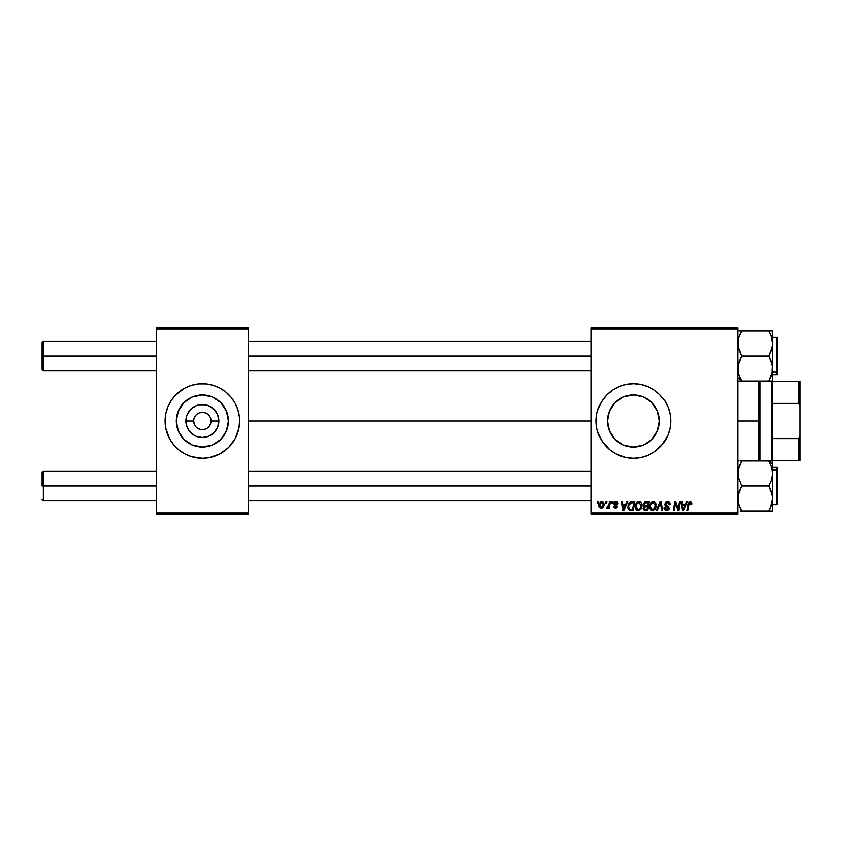 <?xml version="1.0" encoding="UTF-8"?>
<svg xmlns="http://www.w3.org/2000/svg" width="842" height="842" viewBox="0 0 842 842"><rect width="100%" height="100%" fill="white"/><g stroke="black" fill="none" stroke-linecap="round" stroke-linejoin="round"><path stroke-width="1.26" d="M193.66 421L185.861 421A16.493 16.493 0 0 1 202.354 404.507A16.493 16.493 0 0 1 218.857 421L217.594 427.315L214.026 432.662L208.669 436.24L202.354 437.493L196.039 436.24L193.186 434.714L188.64 430.167L186.177 424.221L186.177 417.779L187.113 414.685L190.692 409.338L196.039 405.76L199.133 404.823L205.574 404.823L208.669 405.76L214.026 409.338L217.594 414.685L218.857 421L211.047 421A8.694 8.694 0 0 0 202.354 412.306A8.694 8.694 0 0 0 193.66 421A8.694 8.694 0 0 0 202.354 429.694A8.694 8.694 0 0 0 211.047 421L218.857 421A16.493 16.493 0 0 1 202.354 437.493A16.493 16.493 0 0 1 185.861 421L193.66 421A8.694 8.694 0 0 1 202.354 412.306A8.694 8.694 0 0 1 211.047 421A8.694 8.694 0 0 1 202.354 429.694A8.694 8.694 0 0 1 193.66 421L194.323 424.326M228.392 421A26.039 26.039 0 0 1 202.354 447.039A26.039 26.039 0 0 1 176.315 421L178.304 411.033L183.945 402.592L192.386 396.94L202.354 394.961L212.321 396.94L220.772 402.592L226.414 411.033L228.392 421L226.414 430.967L220.772 439.408L212.321 445.06L202.354 447.039L192.386 445.06L183.945 439.408L178.304 430.967L176.315 421A26.039 26.039 0 0 1 202.354 394.961A26.039 26.039 0 0 1 228.392 421M165.085 421.032A37.269 37.269 0 0 0 191.492 456.648M191.587 456.68A37.269 37.269 0 0 0 195.06 457.543M195.112 457.553A37.269 37.269 0 0 0 209.605 457.553L219.92 453.87L228.708 447.355L235.223 438.566L238.907 428.273A37.269 37.269 0 0 0 239.623 421.032M209.647 457.543A37.269 37.269 0 0 0 213.131 456.68M213.226 456.648A37.269 37.269 0 0 0 238.907 428.283L239.623 421A37.269 37.269 0 0 1 202.354 458.269A37.269 37.269 0 0 1 165.085 421L165.8 428.273L169.484 438.566L173.547 444.639L178.715 449.807L184.787 453.87L191.534 456.669L202.354 458.269L209.626 457.553M659.475 421A26.039 26.039 0 0 1 633.437 447.039A26.039 26.039 0 0 1 607.398 421L609.376 411.033L615.018 402.592L623.469 396.94L633.437 394.961L643.393 396.94L651.845 402.592L657.486 411.033L659.475 421L657.486 430.967L651.845 439.408L643.393 445.06L633.437 447.039L623.469 445.06L615.018 439.408L609.376 430.967L607.398 421A26.039 26.039 0 0 1 633.437 394.961A26.039 26.039 0 0 1 659.475 421M598.999 435.261L602.44 441.703L609.787 449.807L615.86 453.87L626.164 457.553A37.269 37.269 0 0 0 640.688 457.553L647.698 455.427A37.269 37.269 0 0 0 669.979 428.283L670.706 421A37.269 37.269 0 0 1 633.437 458.269A37.269 37.269 0 0 1 596.168 421L596.883 428.273L598.999 435.261A37.269 37.269 0 0 0 619.144 455.417M619.196 455.448A37.269 37.269 0 0 0 622.575 456.648M622.659 456.68A37.269 37.269 0 0 0 626.132 457.543M626.164 457.553L633.437 458.269L640.699 457.553A37.269 37.269 0 0 0 644.204 456.68M644.298 456.648A37.269 37.269 0 0 0 647.656 455.448M647.698 455.427L654.139 451.986L662.244 444.639L667.864 435.261L669.99 428.273A37.269 37.269 0 0 0 670.516 424.694M670.527 424.61A37.269 37.269 0 0 0 670.706 421.042M248.316 421L591.189 421L248.316 421M591.189 514.167L737.781 514.167L737.781 512.925L591.189 512.925L591.189 329.075L737.781 329.075L737.781 512.925L737.781 327.833L591.189 327.833L737.781 327.833L737.781 329.075L591.189 329.075L591.189 327.833L591.189 512.925L737.781 512.925L737.781 514.167L591.189 514.167L591.189 512.925L591.189 514.167M611.976 501.748L611.766 502.99L612.692 502.99L612.881 501.748L611.976 501.748L612.881 501.748L611.976 501.748L611.766 502.99L612.692 502.99L612.881 501.748L612.692 502.99L611.766 502.99L611.976 501.748M605.872 501.748L605.661 502.99L606.587 502.99L606.777 501.748L605.872 501.748L606.777 501.748L605.872 501.748L605.661 502.99L606.587 502.99L606.777 501.748L606.587 502.99L605.661 502.99L605.872 501.748M638.92 501.632L636.594 502.685L635.184 505.81L635.815 509.305L637.962 510.557L640.467 509.526L641.846 506.421L641.267 503L638.92 501.632C636.373 502.242 635.11 503.926 635.131 506.684C635.068 508.894 636.068 510.178 638.131 510.557L640.709 509.242L641.899 505.4C641.92 503.253 640.92 502 638.92 501.632L639.089 501.643M627.037 501.748L625.974 504.116L622.88 504.116L622.596 501.748L621.68 501.748L622.869 510.441L623.975 510.441L628.016 501.748L627.037 501.748L628.016 501.748L627.037 501.748L625.974 504.116L622.88 504.116L622.596 501.748L621.68 501.748L622.869 510.441L623.975 510.441L628.016 501.748L623.975 510.441L622.869 510.441L621.68 501.748L622.596 501.748M645.646 501.748L643.33 503.453L643.204 505L644.235 506.21L643.088 508.947L644.235 510.305L647.656 510.441L649.129 501.748L645.646 501.748L649.129 501.748L645.646 501.748L643.141 504.453L644.235 506.21L643.035 508.336L644.235 510.305L647.656 510.441L649.129 501.748L647.656 510.441L644.088 510.241M657.444 510.441L656.476 510.441L660.275 501.748L656.476 510.441L657.444 510.441L660.707 502.99L661.844 510.441L662.759 510.441L661.433 501.748L660.275 501.748L661.433 501.748L660.275 501.748L656.476 510.441L657.444 510.441L660.707 502.99L661.844 510.441L662.759 510.441L661.433 501.748L662.759 510.441L661.844 510.441M692.05 503.558L690.998 501.748L688.735 502.4L687.061 510.441L687.977 510.441L689.461 502.979L690.598 502.727L691.061 504.463L691.966 504.347L690.272 501.632L688.135 504.074L687.061 510.441L687.977 510.441L689.019 504.284L690.208 502.653L691.061 504.463L691.966 504.347L691.061 504.463L691.093 503.316M678.021 508.515L679.389 501.748L678.178 509.115L675.673 501.748L674.716 501.748L673.242 510.441L674.168 510.441L675.379 503.063L677.863 510.441L678.81 510.441L680.304 501.748L679.389 501.748L680.304 501.748L679.389 501.748L678.178 509.115L675.673 501.748L674.716 501.748L673.242 510.441L674.168 510.441L675.379 503.063L677.863 510.441L678.81 510.441L680.304 501.748L678.81 510.441L677.863 510.441M670.706 421L669.99 413.727L667.864 406.739L664.422 400.297L659.781 394.645L654.139 390.014L647.698 386.573L640.699 384.447L633.437 383.731L626.164 384.447L619.175 386.573L612.723 390.014L607.082 394.645L602.44 400.297L598.999 406.739L596.883 413.727L596.168 421A37.269 37.269 0 0 1 633.437 383.731A37.269 37.269 0 0 1 670.706 421M686.556 501.748L685.483 504.116L682.399 504.116L682.104 501.748L681.199 501.748L682.388 510.441L683.493 510.441L687.535 501.748L686.556 501.748L687.535 501.748L686.556 501.748L685.483 504.116L682.399 504.116L682.104 501.748L681.199 501.748L682.388 510.441L683.493 510.441L687.535 501.748L683.493 510.441L682.388 510.441L681.199 501.748L682.104 501.748M667.327 501.632L665.401 502.327L664.622 504.59L665.306 505.989L668.032 507.684L668.159 508.705L666.39 509.515L665.054 507.758L664.149 507.852L664.864 509.863L667.622 510.431L669.085 508.726L668.516 506.716L665.738 504.874L665.833 503.221L667.738 502.685L668.832 503.305L669.116 504.684L670.011 504.295L669.401 502.421L667.327 501.632L664.601 504.19L668.222 508.305L666.717 509.547L665.054 507.758L664.149 507.852L666.685 510.557L669.116 508.252L665.506 504.105L667.274 502.653L668.885 503.4L669.116 504.684L670.022 504.579C670.053 502.716 669.158 501.737 667.327 501.632M653.371 501.632L651.045 502.685L649.635 505.81L650.266 509.305L652.413 510.557L654.918 509.526L656.297 506.421L655.729 503L653.371 501.632C650.834 502.242 649.561 503.926 649.582 506.684C649.519 508.894 650.519 510.178 652.582 510.557L655.171 509.242L656.36 505.4C656.371 503.253 655.371 502 653.371 501.632L653.539 501.643M618.07 503.779L616.765 501.758L614.165 502.369L613.892 504.084L616.365 506.705L615.428 507.4L614.228 506.158L613.365 506.663L615.186 508.179L616.733 507.705L617.281 506.231L614.776 502.979L616.207 502.463L617.165 504.011L618.07 503.779L615.912 501.632L613.786 503.463L616.291 506.01L615.428 507.4L613.334 506.263L615.386 508.189L617.281 506.389L614.681 503.4L615.87 502.432L617.154 503.716M630.868 501.906L632.1 501.748L629.742 502.516L628.364 504.695L628.216 508.463L629.679 510.241L633.205 510.441L634.679 501.748L630.7 501.958L628.016 506.884L629.932 510.336L633.205 510.441L634.679 501.748L633.205 510.441L630.069 510.368M601.809 501.632L599.978 502.527L599.02 504.874L599.23 506.937L600.862 508.179L602.977 507.284L603.924 504.842L603.43 502.411L601.809 501.632C599.872 502.116 598.936 503.421 598.988 505.547L601.093 508.189C603.093 507.705 604.04 506.358 603.956 504.158L601.809 501.632M609.355 501.748L608.45 505.989L606.44 507.958L607.556 508.021L608.524 506.768L608.292 508.073L609.208 508.073L610.271 501.748L609.355 501.748L610.271 501.748L609.355 501.748L608.903 504.274L606.44 507.958L608.524 506.768L608.292 508.073L609.208 508.073L610.271 501.748L609.208 508.073L608.292 508.073M597.515 501.748L597.304 502.99L598.23 502.99L598.42 501.748L597.515 501.748L598.42 501.748L597.515 501.748L597.304 502.99L598.23 502.99L598.42 501.748L598.23 502.99L597.304 502.99L597.515 501.748M156.391 514.167L248.316 514.167L248.316 512.925L156.391 512.925L156.391 329.075L248.316 329.075L248.316 512.925L248.316 327.833L156.391 327.833L248.316 327.833L248.316 329.075L156.391 329.075L156.391 327.833L156.391 512.925L248.316 512.925L248.316 514.167L156.391 514.167L156.391 512.925L156.391 514.167M239.444 424.652L239.444 417.348L238.023 410.18L235.223 403.434L231.161 397.361L226.003 392.193L219.92 388.13L213.173 385.331L206.006 383.91L198.701 383.91L191.534 385.331L184.787 388.13L175.999 394.645L171.368 400.297L167.926 406.739L165.8 413.727L165.085 421A37.269 37.269 0 0 1 202.354 383.731A37.269 37.269 0 0 1 239.623 421L239.444 417.348M670.706 420.958A37.269 37.269 0 0 0 670.527 417.39M670.516 417.306A37.269 37.269 0 0 0 647.73 386.583M647.656 386.552A37.269 37.269 0 0 0 644.298 385.352M644.204 385.32A37.269 37.269 0 0 0 626.185 384.447M626.132 384.457A37.269 37.269 0 0 0 622.659 385.32M622.575 385.352A37.269 37.269 0 0 0 619.196 386.552M619.144 386.583A37.269 37.269 0 0 0 598.999 406.739M609.787 392.193L607.082 394.645M607.082 447.355L609.787 449.807M618.965 442.65L623.469 445.06M655.087 435.461L657.486 430.967M647.898 399.35L643.393 396.94M611.787 406.539L609.376 411.033M239.623 420.968A37.269 37.269 0 0 0 213.226 385.352M213.131 385.32A37.269 37.269 0 0 0 209.647 384.457M209.605 384.447A37.269 37.269 0 0 0 195.112 384.447M195.06 384.457A37.269 37.269 0 0 0 191.587 385.32M191.492 385.352A37.269 37.269 0 0 0 165.085 420.968M238.023 410.18L236.791 406.739M165.264 417.348L165.264 424.652M166.695 431.82L167.926 435.261M216.826 399.35L212.321 396.94M180.704 406.539L178.304 411.033M187.892 442.65L192.386 445.06M224.004 435.461L226.414 430.967M211.047 421L210.395 417.674M209.584 416.169L208.5 414.853M207.185 413.769L204.048 412.475M202.354 412.306L199.028 412.969M197.523 413.769L196.207 414.853M195.123 416.169L193.828 419.305M195.123 425.831L196.207 427.147M197.523 428.231L200.659 429.525M202.354 429.694L205.68 429.031M207.185 428.231L208.5 427.147M209.584 425.831L210.889 422.695M676.379 506.347L676.158 505.716M675.947 505.116L675.484 503.495M675.052 505.347L674.168 510.441L673.242 510.441L674.716 501.748L675.673 501.748L677.673 507.347M682.841 507.326L682.525 505.137L684.988 505.137L683.072 509.494L683.788 507.715L683.072 509.494L682.525 505.137L684.988 505.137L683.788 507.715M690.598 502.727L691.061 504.463L690.072 502.663M689.061 504.063L687.977 510.441L687.061 510.441L688.135 504.074M691.798 502.421L692.029 503.19M667.622 501.643L668.443 501.8M669.737 502.958L669.958 503.748M670.022 504.579L669.116 504.684M667.738 502.695L669.127 504.4L668.759 503.211M666.675 505.537L666.075 505.168M667.011 505.716L668.095 506.347M669.085 508.715L668.737 509.599M666.19 510.526L664.559 509.473M664.149 508.042L665.054 507.758M665.527 509.115L666.064 509.442M666.39 509.515L666.99 509.526M668.159 508.705L667.506 507.273M668.222 508.305L666.317 506.621M661.012 505.263L660.528 503.432M660.707 502.99L659.97 504.758M655.96 503.442L656.192 504.063M656.192 504.074L656.318 504.726M656.097 507.421L655.718 508.379M651.54 510.357L652.582 510.557M650.266 509.305L649.94 508.705M649.729 508.052L649.614 507.379M649.582 506.684L649.635 505.821M652.887 509.526L654.455 508.579L652.613 509.547L650.487 506.779C650.434 504.611 651.371 503.232 653.308 502.653L655.455 505.358L654.455 508.579L653.487 509.347M651.298 509L650.55 507.547M655.339 506.642L654.929 507.852M651.319 503.863L651.813 503.284M655.339 504.4L655.455 505.358M643.299 509.515L643.088 508.957M644.235 506.21L643.035 508.326M643.983 506.084L643.404 505.516M644.214 502.221L645.14 501.8M644.056 507.631L644.593 506.968L643.941 508.294L645.372 509.431L643.941 508.294L644.214 507.337M644.435 507.073L645.519 506.737M647.372 506.716L646.919 509.431L644.835 509.399L646.919 509.431L647.372 506.716L645.909 506.716L647.372 506.716M645.635 505.705L647.551 505.705L648.045 502.769L646.351 502.769L648.045 502.769L647.551 505.705L644.13 505M644.141 505.053L645.456 502.811M644.077 504.137L644.54 503.242M617.112 503.432L615.87 502.432L614.681 503.4L615.281 504.284M614.702 503.19L614.913 504M614.692 503.295L614.87 503.948M617.281 506.389L617.207 506.937M613.334 506.263L614.313 506.631M615.134 507.368L614.228 506.158L615.607 507.379M615.313 507.389L616.291 506.01L613.786 503.463M616.365 506.705L615.428 507.4L616.291 506.01L614.239 504.621M615.544 505.453L614.597 504.905M613.934 502.737L614.439 502.095M616.344 501.664L617.154 501.937M617.723 502.463L618.007 503.127M623.322 507.326L623.006 505.137L625.469 505.137L623.554 509.494L624.269 507.715L623.554 509.494L623.006 505.137L625.469 505.137L624.269 507.715M630.763 510.441L629.932 510.336M628.1 507.958L628.027 507.421M628.364 504.695L628.658 504M630.005 509.284L631.142 509.431L629.711 509.115L628.911 506.937C628.858 504.379 630.027 502.99 632.426 502.769L633.584 502.769L632.458 509.431L630.858 509.421M629.711 509.115L629.016 507.958M629.321 504.758L631.753 502.8M631.647 502.811L630.805 503.021M630.5 503.19L631.1 502.916M630.226 503.39L629.595 504.2M641.509 503.442L641.73 504.063M641.73 504.074L641.857 504.726M641.267 508.379L641.814 506.6M635.815 509.305L635.489 508.705M635.268 508.042L635.163 507.379M636.299 503.011L636.899 502.4M638.078 501.758L638.699 501.643M639.615 508.968L638.162 509.547L636.026 506.779C635.973 504.611 636.92 503.232 638.846 502.653L641.004 505.358L640.004 508.579L637.92 509.526L639.036 509.347M636.836 509L636.099 507.547M640.888 506.642L640.478 507.852M638.689 509.473L639.573 509M636.857 503.863L637.352 503.284M602.041 501.643L602.598 501.779M603.924 503.695L603.714 502.885M603.619 506.168L603.314 506.8M602.409 507.81L601.262 508.179M599.03 504.8L599.136 504.221M600.272 502.232L600.799 501.885M600.314 507.01L599.914 505.053L601.535 502.463L603.051 504.253L601.388 507.368L599.904 505.295M600.083 504.274L600.578 503.179M602.819 505.737L602.23 506.863M602.062 507.031L601.262 507.389M600.904 502.811L601.546 502.453M607.935 507.673L607.324 508.136M606.44 507.958L607.05 508.189L606.44 507.958L606.798 506.968L607.461 507.137M608.45 505.989L608.65 505.389M683.072 509.494L683.03 508.947M652.613 509.547L651.687 509.294M652.034 503.106L652.634 502.779M623.554 509.494L623.512 508.947M632.426 502.769L633.584 502.769L632.458 509.431L631.142 509.431M638.162 509.547L637.226 509.294M637.573 503.106L638.183 502.779M43.342 356.029L43.342 341.115L43.342 356.029L156.391 356.029L43.342 356.029L43.342 370.933L43.342 356.029L42.1 356.029L43.342 356.029M42.1 342.368L42.1 369.691L42.1 342.368L43.342 341.115L156.391 341.115M248.316 356.029L591.189 356.029L248.316 356.029M43.342 485.971L42.1 485.971L42.1 472.309L42.1 485.971L43.342 485.971L43.342 500.885L43.342 485.971L156.391 485.971L43.342 485.971L43.342 471.067L43.342 485.971M591.189 485.971L248.316 485.971L591.189 485.971M738.866 381.026L741.655 381.026L740.097 378.058L741.655 381.026L737.781 377.679L741.655 381.026L738.876 374.985L737.781 368.533L738.866 362.113L741.655 356.029L768.704 356.029L772.282 365.249L771.935 373.427M772.282 331.022L768.704 331.022L772.567 331.022L771.493 331.022L772.567 331.022L772.282 346.799L768.704 356.029L741.655 356.029L738.866 349.956L737.781 343.525L738.866 337.084L741.655 331.022L738.876 331.022M776.798 339.894L776.798 372.164A0.747 0.642 0 0 0 777.534 371.522L777.534 340.536M777.534 338.179L777.534 371.522A0.747 0.642 180 0 1 776.798 372.164L776.798 374.658L776.798 372.164L772.567 372.164L776.798 372.164L776.798 337.389L777.534 338.137M740.939 332.316L740.097 334L741.655 331.022L768.704 331.022L741.655 331.022L740.634 332.906M770.998 335.748L772.567 343.525L772.567 331.022M768.946 331.453L771.493 337.095L772.567 343.525L771.482 349.967L768.704 356.029L771.482 362.071L772.567 368.533L772.567 343.525L772.293 371.764L768.704 381.026L770.251 378.058L768.704 381.026L772.567 381.026L772.567 368.533L772.567 381.026L741.655 381.026L768.704 381.026L771.482 374.985M740.097 378.058L738.445 373.522M770.725 376.995L771.304 375.521M738.076 371.817L738.066 365.291L741.655 356.029L738.066 346.778L738.571 338.042M777.534 371.522L777.534 373.88L777.534 371.522M770.935 335.579L769.188 331.885M770.262 331.022L768.704 331.022L769.42 332.316M740.097 381.026L741.655 381.026L740.097 381.026M740.907 379.689L741.655 381.026M738.339 338.926L738.087 340.179M739.981 334.242L738.876 337.063M772.009 373.132L772.282 371.817M740.865 332.464L739.992 334.232M771.925 338.589L772.282 340.252M740.097 510.978L768.704 510.978L769.725 509.094M772.293 470.215L772.567 464.321L768.704 460.974L771.482 467.015L772.567 473.467L771.493 479.887L768.704 485.971L741.655 485.971L738.076 476.751L738.066 470.236L741.655 460.974L768.704 460.974L771.661 467.584M777.534 501.464L777.534 470.478A0.747 0.642 180 0 0 776.798 469.836L776.798 502.106M772.567 504.611L776.798 504.611L776.798 469.836L772.567 469.836L776.798 469.836L776.798 467.342L776.798 469.836A0.747 0.642 0 0 1 777.534 470.478L777.534 503.821M737.781 460.974L738.866 460.974L737.781 460.974M770.262 463.942L768.704 460.974L772.567 460.974L739.918 460.974M740.097 460.974L741.655 460.974L738.066 470.215M739.634 465.005L739.055 466.479M739.35 506.252L738.066 501.727L738.066 495.201L741.655 485.971L768.704 485.971L771.493 492.044L772.567 498.475L770.262 508L771.482 504.937L768.704 510.978L772.567 510.978L771.482 510.978L772.567 510.978L772.567 460.974L771.493 460.974L772.567 460.974L772.567 464.321L768.704 460.974L769.451 462.311M772.009 503.095L771.777 503.958M769.42 509.684L770.262 508L768.704 510.978L741.655 510.978L738.866 504.905L737.781 498.475L738.866 492.033L741.655 485.971L738.076 476.751L737.781 473.467L738.866 467.047M777.534 468.12L777.534 470.478L777.534 468.078L776.798 467.342L772.567 467.342M770.441 510.978L772.567 510.978L772.567 473.467L771.493 479.887L768.704 485.971L772.293 495.222L772.293 501.706M772.282 501.758L772.419 500.885M769.493 509.536L768.704 510.978L770.262 510.978L768.704 510.978L771.482 504.937M771.914 468.478L771.64 467.52M771.493 460.974L768.704 460.974M741.402 510.547L739.413 506.421M738.445 468.478L738.087 470.12M770.262 510.978L771.482 510.978M738.423 503.411L738.087 501.821M758.905 421L760.147 421L760.147 381.026L760.147 460.974L760.147 421L758.905 421L758.905 381.026L758.905 421L737.781 421L758.905 421L758.905 460.974L758.905 421M772.567 403.392L772.567 438.608L772.567 381.247L772.567 403.392L798.658 403.392L799.9 406.728L799.9 435.272L798.658 438.608L772.567 438.608L772.567 460.753L772.567 438.608L798.658 438.608L798.658 460.753L799.9 460.753L799.9 435.272L799.9 460.753L798.658 460.753L798.658 438.608L799.9 435.272L799.9 381.247L772.567 381.247L798.658 381.247L798.658 403.392L798.658 381.247L799.9 381.247L799.9 406.728L798.658 403.392L772.567 403.392M771.325 460.974L771.325 381.026L771.325 460.974M772.567 460.753L798.658 460.753L772.567 460.753M248.316 341.115L591.189 341.115M42.1 369.691L43.342 370.933L156.391 370.933M248.316 370.933L591.189 370.933M156.391 500.885L43.342 500.885L42.1 499.632M591.189 500.885L248.316 500.885M591.189 471.067L248.316 471.067M156.391 471.067L43.342 471.067L42.1 472.309M772.567 337.389L776.798 337.389M772.567 374.658L776.798 374.658L777.534 373.922M776.798 504.611L777.534 503.863"/></g></svg>
